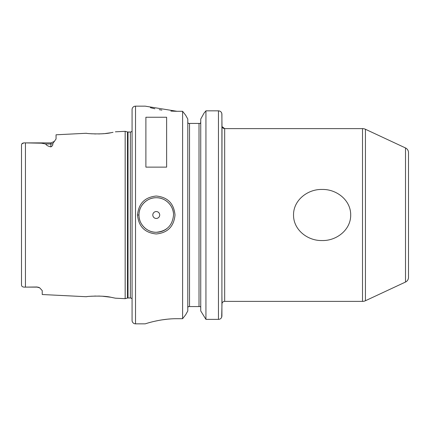 <?xml version="1.0" encoding="UTF-8"?>
<svg xmlns="http://www.w3.org/2000/svg" width="430" height="430" viewBox="0 0 430 430"><rect width="100%" height="100%" fill="white"/><g stroke="black" fill="none" stroke-linecap="round" stroke-linejoin="round"><path stroke-width="0.64" d="M37.05 286.993L26.692 287.111L37.05 287.111A5.181 5.181 0 0 1 39.667 287.82A5.181 5.181 0 0 0 37.05 287.111L39.667 287.82L42.231 290.599L42.231 294.518L86.446 296.732C85.769 296.421 102.931 295.227 111.15 297.318L115.374 298.183L125.162 298.673L125.162 131.327L127.473 131.945L127.473 298.054L125.162 298.673M113.02 132.322L111.15 132.682C102.937 134.773 85.769 133.579 86.446 133.268L56.056 134.789L56.056 138.971L52.75 143.652C53.089 144.915 52.465 145.99 50.869 146.883L50.869 143.969L45.693 143.969C46.343 145.286 48.069 146.259 50.869 146.883M90.929 133.735L91.902 133.8M94.611 133.929L95.605 133.95M98.578 133.945L99.76 133.907M101.652 133.821L103.99 133.644M105.377 133.504L110.257 132.832M111.52 132.612L112.923 132.343M173.537 215L173.537 215C173.784 205.771 165.486 197.483 156.251 197.725C147.038 197.483 138.723 205.793 138.981 215C138.723 224.207 147.038 232.517 156.251 232.275C166.743 231.259 172.505 225.503 173.537 215M137.509 215C138.621 203.476 144.867 197.155 156.251 196.032C167.646 197.144 173.897 203.471 175.01 215C173.897 226.535 167.641 232.856 156.251 233.968C144.867 232.84 138.616 226.519 137.509 215L138.981 215A17.275 17.275 0 0 0 140.029 220.918M408.5 177.853L408.5 178.901M350.697 215C350.858 229.986 336.287 241.02 322.016 240.537C307.81 240.918 293.384 229.926 293.534 215C293.357 200.047 307.939 188.985 322.167 189.463C336.389 189.049 350.858 200.068 350.697 215M26.692 287.111L25.44 287.111C22.914 287.294 21.602 286.595 21.5 285.031C21.602 286.595 22.914 287.288 25.44 287.111L25.44 142.889L41.436 143.195L45.693 143.969M159.713 215A3.456 3.456 0 0 0 156.257 211.544A3.456 3.456 0 0 0 152.806 215A3.456 3.456 0 0 0 156.257 218.456A3.456 3.456 0 0 0 159.713 215M173.36 212.533A17.275 17.275 0 0 0 155.026 197.768A17.275 17.275 0 0 0 138.981 215M221.993 126.587L224.675 128.618A2.763 2.763 0 0 1 221.998 126.544L221.912 200.487M405.506 147.952A5.181 5.181 0 0 1 408.5 152.65L408.5 277.35A5.181 5.181 0 0 1 405.506 282.048L405.506 147.952L365.43 129.263A6.912 6.912 0 0 0 362.506 128.618L224.675 128.618L224.675 301.382A2.763 2.763 0 0 0 221.998 303.456L221.912 294.566M405.506 282.048L365.43 300.737A6.912 6.912 0 0 1 362.506 301.382L362.506 128.618M135.525 106.156A3.456 3.456 0 0 0 132.069 109.612L132.069 320.388A3.456 3.456 0 0 0 135.525 323.844L145.2 323.844C144.883 324.016 159.836 318.603 176.993 318.705L182.6 318.705L182.6 111.295L176.993 111.295L145.2 106.156L135.525 106.156L135.525 323.844M132.069 131.091A2.075 2.075 0 0 1 130.344 132.021L130.344 297.979A2.075 2.075 0 0 1 132.069 298.909M130.344 132.021L128.011 132.021L128.011 297.979L130.344 297.979M128.011 132.021A2.075 2.075 0 0 1 127.473 131.945M128.011 297.979A2.075 2.075 0 0 0 127.473 298.054M115.374 131.816L125.162 131.327M145.894 167.13L166.625 167.13L166.625 117.245L145.894 117.245L145.894 167.13M224.675 301.382L362.506 301.382M408.5 252.147L408.5 251.099M200.745 307.719L200.643 307.111M200.348 123.431L200.745 122.281L200.348 123.431L188.184 123.431L187.786 122.281M187.786 307.719L187.888 307.117M21.5 284.703L21.5 144.969C21.602 143.405 22.914 142.712 25.44 142.889L50.869 142.889L54.54 141.368L50.869 142.889L50.869 143.969A5.181 4.622 180 0 0 52.75 143.652M23.747 142.953L21.796 143.942M150.398 107.672L154.139 108.607M154.531 108.699L154.864 108.774M159.245 109.666L161.884 110.112M170.887 111.101L176.8 111.295M170.645 318.915L167.732 319.151M167.453 319.178L161.916 319.882M161.379 319.968L159.342 320.318M159.229 320.334L154.87 321.226M150.312 322.349L149.006 322.71M221.848 113.584L221.998 126.544M221.998 303.456L221.686 317.227M221.912 284.106L221.912 229.512M187.792 310.949L185.674 314.755L182.6 318.705L185.674 314.755L187.792 310.949L187.792 119.051L185.674 115.245L187.792 119.051M200.745 310.949L205.938 319.372L200.745 310.949L200.745 119.051L204.046 113.122L200.745 119.051M185.674 115.245L182.6 111.295L185.674 115.245M189.517 123.431L189.517 306.568L199.02 306.568L199.02 123.431M218.456 319.372L218.456 110.832C220.574 111.047 221.724 112.182 221.912 114.235L221.912 316.05C221.654 318.157 220.504 319.264 218.456 319.372L205.938 319.372L205.938 110.832L204.046 113.122L205.938 110.832L218.456 110.832L205.938 110.832M200.348 306.568L199.02 306.568M189.517 306.568L188.184 306.568L187.792 307.719M218.478 110.832L219.687 111.058M220.418 111.434L220.869 111.8M221.359 112.386L221.622 112.875M221.654 112.956L221.767 113.257M112.886 297.651L111.397 297.366M110.429 297.194L102.383 296.227M99.814 296.093L98.508 296.055M95.621 296.05L94.616 296.071M91.939 296.195L91.128 296.248M141.432 223.869A17.275 17.275 0 0 0 142.572 225.54M142.905 225.96A17.275 17.275 0 0 0 166.797 228.69M365.43 129.263L365.43 300.737"/></g></svg>
